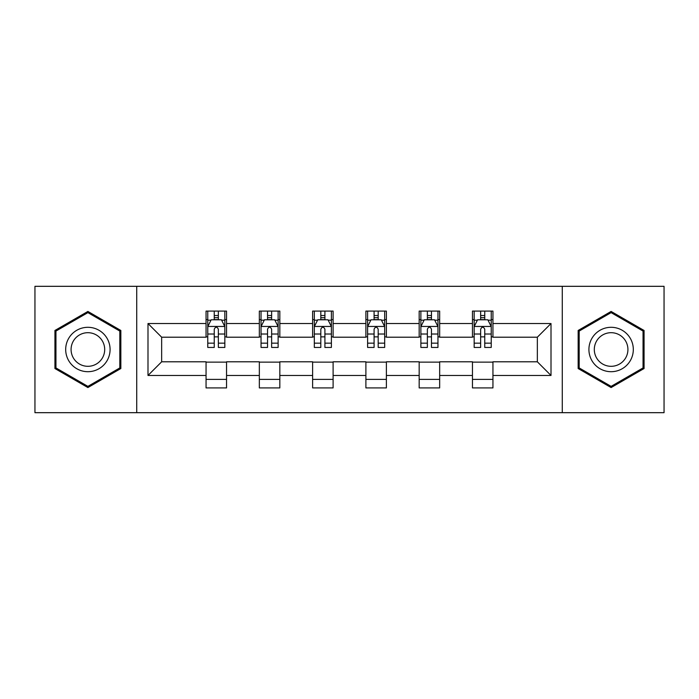 <?xml version="1.0" encoding="UTF-8"?>
<svg xmlns="http://www.w3.org/2000/svg" width="699" height="699" viewBox="0 0 699 699"><rect width="100%" height="100%" fill="white"/><g stroke="black" fill="none" stroke-linecap="round" stroke-linejoin="round"><path stroke-width="1.05" d="M562.276 412.681L664.05 412.681L664.05 286.319L562.276 286.319L562.276 412.681L136.724 412.681L136.724 286.319L34.95 286.319L34.95 412.681L136.724 412.681M562.276 286.319L136.724 286.319M492.944 323.541L492.944 311.081L472.454 311.081L472.454 323.541L439.662 323.541L439.662 311.081L419.173 311.081L419.173 323.541L386.381 323.541L386.381 311.081L365.892 311.081L365.892 323.541L333.108 323.541L333.108 311.081L312.619 311.081L312.619 323.541L279.827 323.541L279.827 311.081L259.338 311.081L259.338 323.541L226.546 323.541L226.546 311.081L206.056 311.081L206.056 323.541L147.996 323.541L147.996 375.459L161.661 361.794L206.056 361.794L206.056 387.919L226.546 387.919L226.546 361.794L259.338 361.794L259.338 387.919L279.827 387.919L279.827 361.794L312.619 361.794L312.619 387.919L333.108 387.919L333.108 361.794L365.892 361.794L365.892 387.919L386.381 387.919L386.381 361.794L419.173 361.794L419.173 387.919L439.662 387.919L439.662 361.794L472.454 361.794L472.454 387.919L492.944 387.919L492.944 361.794L537.339 361.794L537.339 337.206L492.944 337.206L492.944 323.541L551.004 323.541L551.004 375.459L492.944 375.459M472.454 375.459L439.662 375.459M419.173 375.459L386.381 375.459M365.892 375.459L333.108 375.459M312.619 375.459L279.827 375.459M259.338 375.459L226.546 375.459M206.056 375.459L147.996 375.459M472.454 323.541L472.454 337.206L439.662 337.206L439.662 323.541M419.173 323.541L419.173 337.206L386.381 337.206L386.381 323.541M365.892 323.541L365.892 337.206L333.108 337.206L333.108 323.541M312.619 323.541L312.619 337.206L279.827 337.206L279.827 323.541M259.338 323.541L259.338 337.206L226.546 337.206L226.546 323.541M206.056 323.541L206.056 337.206L161.661 337.206L147.996 323.541M161.661 337.206L161.661 361.794M551.004 375.459L537.339 361.794M537.339 337.206L551.004 323.541M206.056 319.618L207.769 319.618M214.252 319.618L218.35 319.618M224.842 319.618L226.546 319.618M206.056 336.866L207.769 336.866M214.252 336.866L218.35 336.866M224.842 336.866L226.546 336.866M206.056 362.134L226.546 362.134M206.056 379.382L226.546 379.382M259.338 362.134L279.827 362.134M259.338 379.382L279.827 379.382M259.338 319.618L261.042 319.618M267.534 319.618L271.631 319.618M278.123 319.618L279.827 319.618M259.338 336.866L261.042 336.866M267.534 336.866L271.631 336.866M278.123 336.866L279.827 336.866M312.619 362.134L333.108 362.134M312.619 379.382L333.108 379.382M312.619 319.618L314.323 319.618M320.815 319.618L324.913 319.618M331.396 319.618L333.108 319.618M312.619 336.866L314.323 336.866M320.815 336.866L324.913 336.866M331.396 336.866L333.108 336.866M365.892 362.134L386.381 362.134M365.892 379.382L386.381 379.382M365.892 319.618L367.604 319.618M374.087 319.618L378.185 319.618M384.677 319.618L386.381 319.618M365.892 336.866L367.604 336.866M374.087 336.866L378.185 336.866M384.677 336.866L386.381 336.866M419.173 362.134L439.662 362.134M419.173 379.382L439.662 379.382M419.173 319.618L420.877 319.618M427.369 319.618L431.466 319.618M437.958 319.618L439.662 319.618M419.173 336.866L420.877 336.866M427.369 336.866L431.466 336.866M437.958 336.866L439.662 336.866M472.454 362.134L492.944 362.134M472.454 379.382L492.944 379.382M472.454 319.618L474.158 319.618M480.65 319.618L484.748 319.618M491.231 319.618L492.944 319.618M472.454 336.866L474.158 336.866M480.65 336.866L484.748 336.866M491.231 336.866L492.944 336.866M87.891 387.561L120.848 368.53L120.848 330.47L87.891 311.439L54.933 330.47L54.933 368.53L87.891 387.561M644.067 330.47L611.109 311.439L578.152 330.47L578.152 368.53L611.109 387.561L644.067 368.53L644.067 330.47M218.35 315.52L214.252 315.52M224.842 343.165L218.35 343.165L218.35 347.447L224.842 347.447L224.842 326.616L221.426 319.784L211.177 319.784L207.769 326.616L207.769 347.447L214.252 347.447L214.252 343.165L207.769 343.165M207.769 326.616L207.769 311.081M224.842 326.616L224.842 311.081M214.252 319.784L214.252 311.081M218.35 311.081L218.35 319.784M218.35 343.165L218.35 329.177C216.987 326.547 215.624 326.547 214.252 329.177L214.252 343.165M107.113 360.597A22.202 22.202 0 0 0 98.987 330.278A22.202 22.202 0 0 0 68.659 338.403A22.202 22.202 0 0 0 76.785 368.723A22.202 22.202 0 0 0 107.113 360.597M102.447 357.905A16.811 16.811 0 0 0 96.287 334.943A16.811 16.811 0 0 0 73.334 341.095A16.811 16.811 0 0 0 79.485 364.057A16.811 16.811 0 0 0 102.447 357.905M55.955 367.936L55.955 331.064L87.891 312.628L119.817 331.064L119.817 367.936L87.891 386.372L55.955 367.936M611.109 327.298A22.202 22.202 0 0 0 588.916 349.5A22.202 22.202 0 0 0 611.109 371.702A22.202 22.202 0 0 0 633.311 349.5A22.202 22.202 0 0 0 611.109 327.298M611.109 332.689A16.811 16.811 0 0 0 594.307 349.5A16.811 16.811 0 0 0 611.109 366.311A16.811 16.811 0 0 0 627.92 349.5A16.811 16.811 0 0 0 611.109 332.689M643.045 367.936L611.109 386.372L579.183 367.936L579.183 331.064L611.109 312.628L643.045 331.064L643.045 367.936M271.631 315.52L267.534 315.52M278.123 343.165L271.631 343.165L271.631 347.447L278.123 347.447L278.123 326.616L274.707 319.784L264.458 319.784L261.042 326.616L261.042 347.447L267.534 347.447L267.534 343.165L261.042 343.165M261.042 326.616L261.042 311.081M278.123 326.616L278.123 311.081M267.534 319.784L267.534 311.081M271.631 311.081L271.631 319.784M271.631 343.165L271.631 329.177C270.268 326.547 268.897 326.547 267.534 329.177L267.534 343.165M324.913 315.52L320.815 315.52M331.396 343.165L324.913 343.165L324.913 347.447L331.396 347.447L331.396 326.616L327.98 319.784L317.739 319.784L314.323 326.616L314.323 347.447L320.815 347.447L320.815 343.165L314.323 343.165M314.323 326.616L314.323 311.081M331.396 326.616L331.396 311.081M320.815 319.784L320.815 311.081M324.913 311.081L324.913 319.784M324.913 343.165L324.913 329.177C323.55 326.547 322.178 326.547 320.815 329.177L320.815 343.165M378.185 315.52L374.087 315.52M384.677 343.165L378.185 343.165L378.185 347.447L384.677 347.447L384.677 326.616L381.261 319.784L371.02 319.784L367.604 326.616L367.604 347.447L374.087 347.447L374.087 343.165L367.604 343.165M367.604 326.616L367.604 311.081M384.677 326.616L384.677 311.081M374.087 319.784L374.087 311.081M378.185 311.081L378.185 319.784M378.185 343.165L378.185 329.177C376.822 326.547 375.459 326.547 374.087 329.177L374.087 343.165M431.466 315.52L427.369 315.52M437.958 343.165L431.466 343.165L431.466 347.447L437.958 347.447L437.958 326.616L434.542 319.784L424.293 319.784L420.877 326.616L420.877 347.447L427.369 347.447L427.369 343.165L420.877 343.165M420.877 326.616L420.877 311.081M437.958 326.616L437.958 311.081M427.369 319.784L427.369 311.081M431.466 311.081L431.466 319.784M431.466 343.165L431.466 329.177C430.103 326.547 428.74 326.547 427.369 329.177L427.369 343.165M484.748 315.52L480.65 315.52M491.231 343.165L484.748 343.165L484.748 347.447L491.231 347.447L491.231 326.616L487.823 319.784L477.574 319.784L474.158 326.616L474.158 347.447L480.65 347.447L480.65 343.165L474.158 343.165M474.158 326.616L474.158 311.081M491.231 326.616L491.231 311.081M480.65 319.784L480.65 311.081M484.748 311.081L484.748 319.784M484.748 343.165L484.748 329.177C483.385 326.547 482.013 326.547 480.65 329.177L480.65 343.165M224.755 326.45L207.848 326.45M207.769 320.194L210.976 320.194M221.627 320.194L224.842 320.194M214.252 334.017L207.769 334.017M224.842 334.017L218.35 334.017M218.35 317.696L214.252 317.696M278.036 326.45L261.129 326.45M261.042 320.194L264.257 320.194M274.908 320.194L278.123 320.194M267.534 334.017L261.042 334.017M278.123 334.017L271.631 334.017M271.631 317.696L267.534 317.696M331.317 326.45L314.41 326.45M314.323 320.194L317.529 320.194M328.189 320.194L331.396 320.194M320.815 334.017L314.323 334.017M331.396 334.017L324.913 334.017M324.913 317.696L320.815 317.696M384.59 326.45L367.683 326.45M367.604 320.194L370.811 320.194M381.471 320.194L384.677 320.194M374.087 334.017L367.604 334.017M384.677 334.017L378.185 334.017M378.185 317.696L374.087 317.696M437.871 326.45L420.964 326.45M420.877 320.194L424.092 320.194M434.743 320.194L437.958 320.194M427.369 334.017L420.877 334.017M437.958 334.017L431.466 334.017M431.466 317.696L427.369 317.696M491.152 326.45L474.245 326.45M474.158 320.194L477.373 320.194M488.024 320.194L491.231 320.194M480.65 334.017L474.158 334.017M491.231 334.017L484.748 334.017M484.748 317.696L480.65 317.696"/></g></svg>
